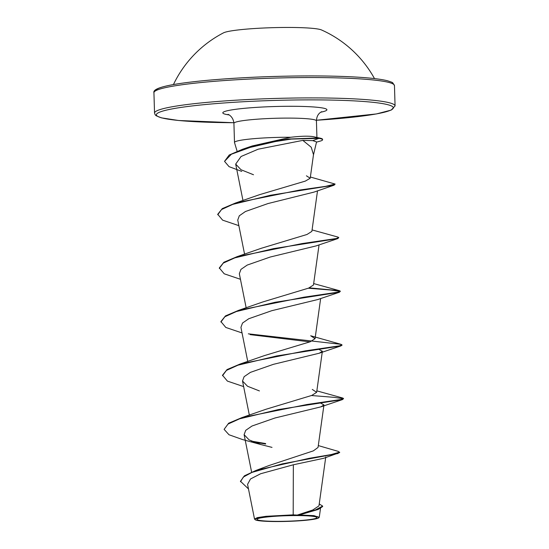 <?xml version="1.0" encoding="UTF-8"?>
<svg xmlns="http://www.w3.org/2000/svg" width="549" height="549" viewBox="0 0 549 549"><rect width="100%" height="100%" fill="white"/><g stroke="black" fill="none" stroke-linecap="round" stroke-linejoin="round"><path stroke-width="0.82" d="M374.5 78.589A113.094 113.094 0 0 0 321.481 29.948A49.904 4.577 178.3 0 0 288.198 27.45A49.904 4.577 178.3 0 0 223.491 32.858A113.094 113.094 0 0 0 173.443 84.553M277.513 521.358A29.989 2.752 -1.7 0 1 266.512 517.055A29.989 2.752 -1.7 0 1 296.371 515.58A29.989 2.752 -1.7 0 1 307.248 515.847A29.989 2.752 -1.7 0 1 312.765 519.107A29.989 2.752 -1.7 0 1 277.513 521.358M276.888 521.55A31.966 2.93 -1.7 0 1 255.134 519.683A31.966 2.93 -1.7 0 1 296.988 515.387A31.966 2.93 -1.7 0 1 318.763 517.796A31.966 2.93 -1.7 0 1 276.888 521.55M255.134 519.683L254.51 519.004L257.419 517.618L266.093 516.307L293.193 514.852L297.256 515.079L312.717 510.021L318.969 505.869L325.77 456.967M241.773 171.412L229.057 166.656L224.527 161.358L229.208 155.01L242.521 149.266L252.245 145.952L290.73 137.264A41.271 3.788 178.3 0 0 288.719 137.257A41.271 3.788 178.3 0 0 234.492 142.465A41.271 3.788 178.3 0 0 234.505 142.555L237.106 151.201M316.553 141.896L312.765 140.633L302.828 140.386L311.221 147.221L313.493 154.646L313.328 155.511M318.296 445.589L338.335 451.408L339.639 452.575L323.581 458.319L293.344 464.777L293.193 514.852M339.625 452.129L331.164 454.579L309.005 458.353L256.143 470.369L269.065 465.511L313.342 450.873L318.043 447.435L323.835 405.807M319.841 402.691L323.958 404.908L320.87 406.864L274.967 417.995L251.984 426.024L245.712 430.347L244.113 434.664L249.102 439.9L261.029 444.594L242.555 439.564L228.988 434.753L224.109 429.345L228.652 423.21L241.91 417.604L266.025 409.245L311.77 395.431L316.649 392.322L312.278 389.426M243.639 386.599L227.403 381.102L222.503 375.248L227.053 369.559L240.311 363.953L264.433 355.594L310.178 341.78L315.057 338.671L310.686 335.775L340.977 344.326L248.326 333.833M242.047 332.948L225.804 327.451L220.911 321.59L225.467 315.908L238.726 310.302L262.841 301.943L308.6 288.122L313.465 285.02L319.058 244.861M240.455 279.297L224.218 273.8L219.319 267.946L223.868 262.257L237.127 256.651L261.249 248.292L306.994 234.478L311.873 231.376L317.514 190.826M238.863 225.653L222.619 220.149L217.727 214.295L222.283 208.606L235.542 203L259.656 194.641L305.347 181.095L310.212 178.247L306.417 175.804M302.828 140.386L258.147 149.204L241.059 156.499L235.693 164.096L240.963 169.716L253.508 174.754M217.74 214.741L221.542 209.54L232.742 204.386L270.595 195.224L334.101 185.164L313.966 192.116L267.946 203.569L245.417 211.523L239.295 215.798L237.744 220.06L244.579 254.221M219.332 268.392L223.251 263.115L234.766 257.886L273.498 248.635L337.834 238.575L316.094 245.918L270.19 257.042L247.201 265.078L240.936 269.394L239.337 273.711L246.172 307.872M220.924 322.043L224.85 316.766L236.372 311.53L275.104 302.279L339.433 292.226L317.686 299.569L271.776 310.693L248.786 318.729L242.521 323.052L240.929 327.362L247.764 361.523M318.248 349.04L322.366 351.257L319.285 353.213L273.375 364.344L250.385 372.38L244.113 376.696L242.514 381.013L247.51 386.249L259.43 390.936M261.029 444.594L272.016 447.387M293.344 464.777L260.665 473.732L250.502 478.975L247.565 484.355L254.51 519.004M319.237 503.948L322.647 506.089L322.661 506.542L318.187 509.451L299.363 514.976L313.966 515.648L319.154 517.378M256.143 470.369L244.422 475.805L240.476 481.281L248.484 488.933M322.647 506.089L315.366 509.959L297.256 515.079M338.102 453.481L282.31 463.85L251.991 472.387L243.344 477.06L240.489 481.734M318.187 509.451L299.871 514.804L297.386 515.051M299.363 514.976L299.871 514.804M316.505 142.15L320.197 141.107A39.905 3.665 178.3 0 0 322.592 139.775L322.579 139.329A39.905 3.665 178.3 0 0 320.108 138.142L313.143 136.646C308.353 135.884 300.879 136.09 290.73 137.264M265.627 443.565L251.511 441.135M241.91 417.604L306.925 404.517L341.025 399.487L343.564 398.505L342.569 397.984L316.855 390.867M240.311 363.953L305.326 350.866L339.433 345.836L341.972 344.854L340.977 344.326M238.726 310.302L303.748 297.215L337.841 292.185L340.38 291.203L339.385 290.682L309.3 287.854M237.127 256.651L302.142 243.564L336.249 238.534L338.788 237.552L337.793 237.031L312.079 229.921M235.542 203L299.603 190.057L325.626 186.344L335.123 184.073L310.377 177.018M242.521 149.266L270.595 142.054L288.122 139.041L318.907 137.916L318.921 138.362L312.765 140.633M265.641 444.017L253.35 441.938M224.109 429.345L228.034 424.068L239.556 418.832L278.288 409.581L342.617 399.528L343.564 398.505M343.406 398.732L333.744 397.318L311.509 395.527M222.517 375.694L226.435 370.417L237.95 365.188L276.682 355.937L341.018 345.877L341.814 345.081M309.917 341.876L250.166 334.636M339.433 292.226L340.38 291.203M340.222 291.43L330.56 290.016L308.325 288.225M337.834 238.575L338.788 237.552M334.101 185.164L335.123 184.073M224.527 161.358L231.397 154.214L250.138 147.413L275.31 141.56L291.258 139.096L318.921 138.362A39.905 3.665 178.3 0 1 322.592 139.775M320.108 138.142A39.905 3.665 178.3 0 0 318.907 137.916L313.143 136.646M311.407 75.927A118.509 10.87 178.3 0 0 155.69 90.75M312.031 77.546A120.313 11.042 178.3 0 0 153.933 92.712C152.375 87.84 170.986 83.633 209.773 80.099C241.725 77.354 275.619 75.954 311.461 75.913C331.322 75.947 348.299 76.462 362.402 77.478C373.787 78.308 382.145 79.399 387.477 80.765C395.006 83.208 391.217 82.281 392.83 82.892L394.463 85.575A120.313 11.042 178.3 0 0 312.031 77.546M233.888 122.708A118.509 10.87 -1.7 0 1 163.039 110.994A118.509 10.87 -1.7 0 1 312.12 99.877A118.509 10.87 -1.7 0 1 393.29 107.604A118.509 10.87 -1.7 0 1 316.43 120.258L376.381 113.945L391.231 110.081L395.067 105.936L394.463 85.575M233.888 122.722L178.61 120.499L161.358 117.843L156.163 115.75L155.168 114.803L154.537 113.073A120.313 11.042 -1.7 0 1 312.635 97.907A120.313 11.042 -1.7 0 1 395.067 105.936M234.492 142.465L233.922 123.299A41.271 3.788 -1.7 0 1 288.15 118.097A41.271 3.788 -1.7 0 1 316.43 120.855C316.622 116.882 318.036 114.014 320.685 112.25L321.707 111.68M229.098 114.926A52.1 4.783 -1.7 0 1 234.91 109.409A52.1 4.783 -1.7 0 1 291.238 106.28A52.1 4.783 -1.7 0 1 320.753 112.209M313.431 155.079L316.56 141.903M154.537 113.073L153.933 92.712M251.607 472.092L244.113 434.664M249.356 415.174L242.521 381.013M316.649 392.322L322.366 351.257M315.057 338.671L320.65 298.512M242.987 200.57L235.686 164.096M310.206 178.247L313.493 154.646M320.492 508.498L319.285 517.151M316.924 137.449L316.43 120.855M233.922 123.299C233.112 115.613 227.039 113.897 228.109 114.46M313.671 283.572L339.385 290.682M319.285 353.213L341.018 345.877M320.87 406.864L342.617 399.528M341.986 345.3L341.972 344.854M318.763 517.796L319.161 517.378"/></g></svg>
